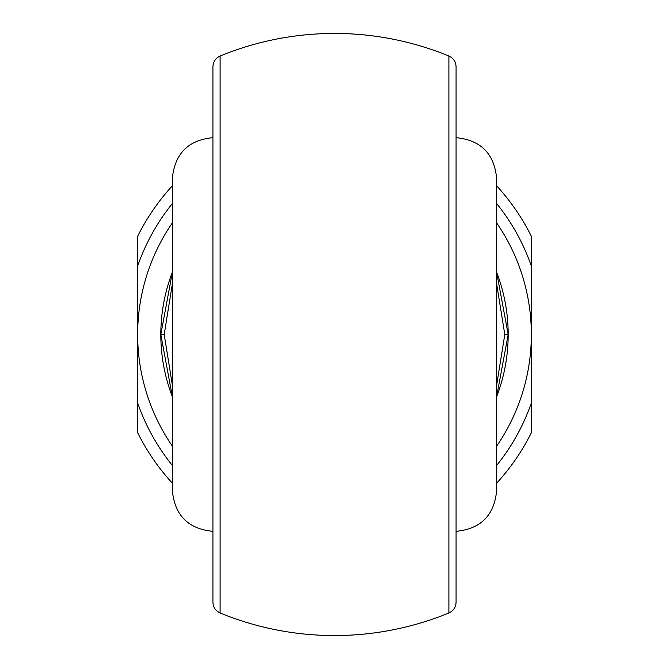 <?xml version="1.0" encoding="UTF-8"?>
<svg xmlns="http://www.w3.org/2000/svg" width="669" height="669" viewBox="0 0 669 669"><rect width="100%" height="100%" fill="white"/><g stroke="black" fill="none" stroke-linecap="round" stroke-linejoin="round"><path stroke-width="1" d="M456.074 66.741L456.074 602.259C455.848 607.276 453.457 610.847 448.899 612.971L448.899 56.029C453.457 58.153 455.848 61.724 456.074 66.741M456.074 137.663C480.693 140.055 494.199 153.569 496.607 178.188L496.607 490.812C494.199 515.431 480.693 528.945 456.074 531.337L456.074 334.5M212.926 334.5L212.926 531.337C188.307 528.936 174.801 515.431 172.393 490.812L172.393 178.188C174.801 153.569 188.307 140.064 212.926 137.663M496.607 385.369L504.794 334.5L508.181 334.5A173.681 173.681 0 0 0 496.607 272.149L508.181 334.5L496.607 396.851A173.681 173.681 0 0 0 508.181 334.5A173.681 173.681 0 0 1 496.607 396.851M172.393 272.149A173.681 173.681 0 0 0 160.819 334.5L172.393 272.149M172.393 396.851L160.819 334.5A173.681 173.681 0 0 0 172.393 396.851A173.681 173.681 0 0 1 160.819 334.5L164.206 334.5L172.393 385.369M456.074 217.609L456.074 104.515M212.926 531.337L212.926 564.485M220.101 612.971C215.543 610.847 213.152 607.276 212.926 602.259L212.926 66.741C213.152 61.724 215.543 58.153 220.101 56.029L220.101 612.971A301.05 301.05 0 0 0 448.899 612.971M496.607 185.765A220.001 220.001 0 0 1 531.337 236.249L531.337 432.751A220.001 220.001 0 0 1 496.607 483.235M172.393 483.235A220.001 220.001 0 0 1 137.663 432.751L137.663 236.249A220.001 220.001 0 0 1 172.393 185.765M137.663 402.997A208.419 208.419 0 0 0 172.393 465.499M496.607 465.499A208.419 208.419 0 0 0 531.337 402.997M531.337 266.003A208.419 208.419 0 0 0 496.607 203.501M172.393 203.501A208.419 208.419 0 0 0 137.663 266.003M172.393 283.631L164.206 334.5M504.794 334.5L496.607 283.631M172.393 446.164A196.837 196.837 0 0 1 172.393 222.836M496.607 222.836A196.837 196.837 0 0 1 496.607 446.164M448.899 56.029A301.05 301.05 0 0 0 220.101 56.029"/></g></svg>
